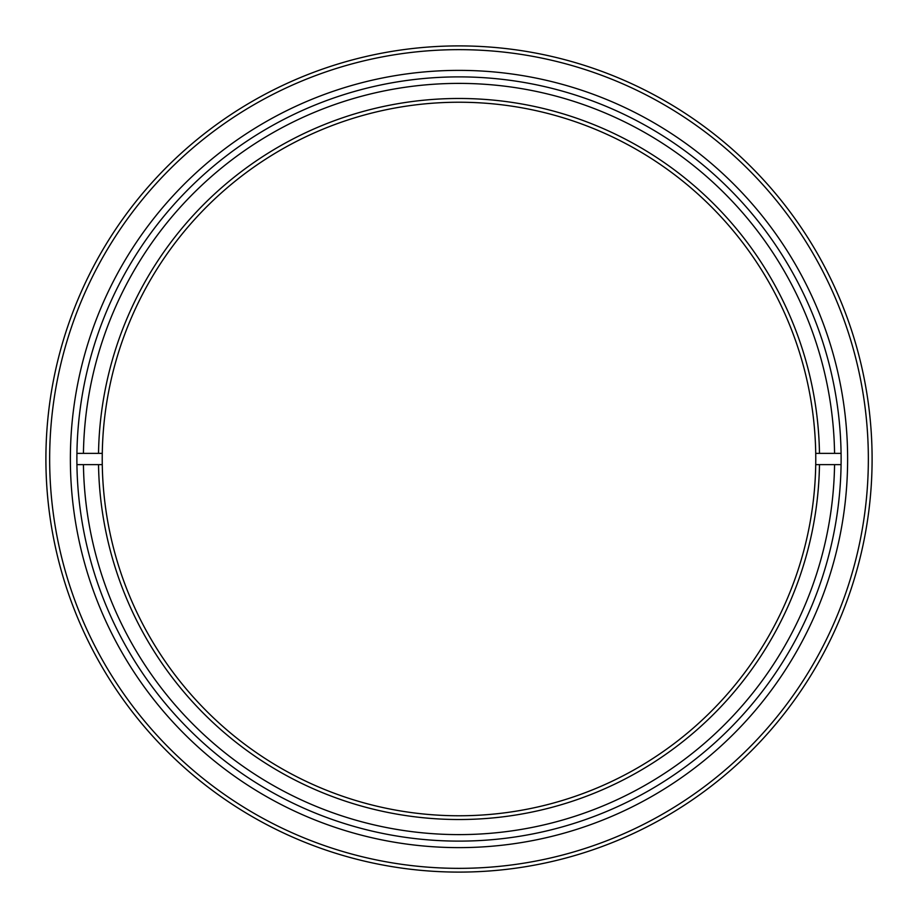 <?xml version="1.0" encoding="UTF-8"?>
<svg xmlns="http://www.w3.org/2000/svg" width="918" height="918" viewBox="0 0 918 918"><rect width="100%" height="100%" fill="white"/><g stroke="black" fill="none" stroke-linecap="round" stroke-linejoin="round"><path stroke-width="1.38" d="M49.652 459A409.348 409.348 0 0 0 459 868.348A409.348 409.348 0 0 0 868.348 459A409.348 409.348 0 0 0 459 49.652A409.348 409.348 0 0 0 49.652 459M872.1 459A413.1 413.1 0 0 1 459 872.1A413.1 413.1 0 0 1 45.9 459A413.1 413.1 0 0 1 459 45.9A413.1 413.1 0 0 1 872.1 459M70.376 459A388.624 388.624 0 0 1 459 70.376A388.624 388.624 0 0 1 847.624 459A388.624 388.624 0 0 1 459 847.624A388.624 388.624 0 0 1 70.376 459M841.117 459A382.118 382.118 0 0 0 459 76.882A382.118 382.118 0 0 0 76.882 459A382.118 382.118 0 0 0 459 841.117A382.118 382.118 0 0 0 841.117 459M841.072 453.366L834.565 453.366A375.611 375.611 0 0 0 459 83.389A375.611 375.611 0 0 0 83.435 453.366L76.928 453.366M815.723 464.634L819.476 464.634A360.522 360.522 0 0 1 459 819.522A360.522 360.522 0 0 1 98.524 464.634L102.277 464.634A356.769 356.769 0 0 0 459 815.769A356.769 356.769 0 0 0 815.723 453.366A356.769 356.769 0 0 0 459 102.231A356.769 356.769 0 0 0 102.277 453.366L83.435 453.366M102.277 464.634A356.769 356.769 0 0 1 102.277 453.366M98.524 453.366A360.522 360.522 0 0 1 459 98.478A360.522 360.522 0 0 1 819.476 453.366L815.723 453.366M834.565 453.366L819.476 453.366M819.476 464.634L841.072 464.634M76.928 464.634L98.524 464.634M83.435 464.634A375.611 375.611 0 0 0 459 834.611A375.611 375.611 0 0 0 834.565 464.634"/></g></svg>
